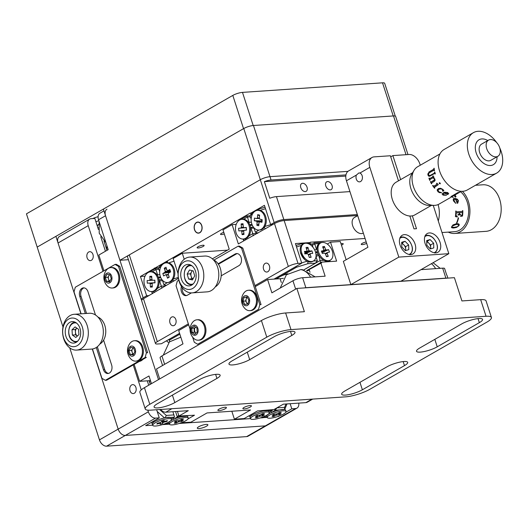<?xml version="1.0" encoding="UTF-8"?>
<svg xmlns="http://www.w3.org/2000/svg" width="529" height="529" viewBox="0 0 529 529"><rect width="100%" height="100%" fill="white"/><g stroke="black" fill="none" stroke-linecap="round" stroke-linejoin="round"><path stroke-width="0.79" d="M162.582 365.493L160.095 357.809A7.175 1.647 -17.9 0 1 161.927 355.944L182.981 343.863L178.69 330.565L188.661 324.839M346.151 259.746L340.266 241.522L330.513 242.189L336.629 261.134L321.374 262.179L321.592 262.84L309.141 269.605A21.53 4.946 -17.9 0 1 306.932 270.795M310.02 272.323L309.141 269.605M320.839 262.893L325.137 276.191L302.628 277.725L305.848 287.697A7.175 1.647 162.1 0 0 304.056 287.935M281.335 282.512L280.099 278.69L267.595 279.543L255.249 286.625M295.651 289.125L292.947 280.754L271.893 292.835L267.595 279.543M283.418 278.314A21.53 4.946 -17.9 0 1 280.099 278.69M309.247 269.929L307.402 270.987M321.374 262.179L306.589 270.663M330.513 242.189L327.292 244.034M421.031 269.645L442.667 268.163A7.175 1.647 -17.9 0 1 444.545 268.355L446.688 275.001A7.175 1.647 -17.9 0 1 446.965 275.292L447.878 278.122M447.217 278.161A7.175 1.647 162.1 0 0 445.887 278.135L442.667 268.163M292.947 280.754A7.175 1.647 -17.9 0 1 302.628 277.725M305.848 287.697L445.887 278.135M330.268 189.885A4.483 2.956 60.1 0 0 331.161 189.62A4.483 2.956 60.1 0 0 331.809 184.879A4.483 2.956 60.1 0 0 327.583 181.573A4.483 2.956 60.1 0 0 326.691 181.837A4.483 2.956 60.1 0 0 326.043 186.585A4.483 2.956 60.1 0 0 330.268 189.885M305.259 191.591A4.483 2.956 60.1 0 0 306.152 191.326A4.483 2.956 60.1 0 0 306.8 186.585A4.483 2.956 60.1 0 0 302.575 183.279A4.483 2.956 60.1 0 0 301.689 183.543A4.483 2.956 60.1 0 0 301.041 188.291A4.483 2.956 60.1 0 0 305.259 191.591M198.058 246.779A3.677 0.846 162.1 0 0 197.119 247.731A3.677 0.846 162.1 0 0 199.453 247.79A3.677 0.846 162.1 0 0 203.182 246.428A3.677 0.846 162.1 0 0 204.121 245.469A3.677 0.846 162.1 0 0 201.787 245.41A3.677 0.846 162.1 0 0 198.058 246.779M223.793 232.357A3.677 0.846 162.1 0 0 221.453 233.349A3.677 0.846 162.1 0 0 220.514 234.301A3.677 0.846 162.1 0 0 224.309 233.963M199.79 232.76A5.561 3.981 86.1 0 1 198.507 233.157A5.561 3.981 86.1 0 1 194.275 228.799A5.561 3.981 86.1 0 1 196.464 222.458A5.561 3.981 86.1 0 1 197.747 222.054A5.561 3.981 86.1 0 1 201.979 226.412A5.561 3.981 86.1 0 1 199.79 232.76M143.141 297.774A7.175 1.647 162.1 0 0 141.309 299.639L127.463 256.763A7.175 1.647 -17.9 0 1 129.288 254.899L143.141 297.774L146.645 295.764L140.423 276.482L250.277 213.042L250.389 213.379L264.427 205.318L270.65 224.6L272.99 224.441M250.389 213.379L251.771 213.28M141.309 299.639A7.175 1.647 162.1 0 0 141.825 300.029M128.408 259.693L119.931 260.268L260.314 179.708A7.175 1.647 -17.9 0 1 269.995 176.679L271.066 180.005L345.966 174.887M119.931 260.268L103.4 209.081L243.776 128.521A7.175 1.647 -17.9 0 1 253.457 125.492L269.995 176.679L347.963 171.356L269.995 176.679A7.175 1.647 162.1 0 0 260.314 179.708L129.288 254.899M271.066 180.005A7.175 1.647 162.1 0 0 264.394 181.639L345.807 176.084M264.394 181.639L269.764 198.263A7.175 1.647 -17.9 0 1 276.436 196.623L283.842 219.555A7.175 1.647 162.1 0 0 274.161 222.583L270.65 224.6M154.356 268.097L158.72 267.8M154.461 268.428L158.528 268.15M140.423 276.482L145.025 276.171M146.645 295.764L148.986 295.605M283.842 219.555L357.346 214.543M276.436 196.623L349.94 191.604M169.988 322.948A4.483 3.214 -93.9 0 0 173.221 325.745A4.483 3.214 -93.9 0 0 175.84 319.595A4.483 3.214 -93.9 0 0 172.606 316.798A4.483 3.214 -93.9 0 0 169.988 322.948M263.574 269.241A4.483 3.214 -93.9 0 0 266.808 272.038A4.483 3.214 -93.9 0 0 269.426 265.882A4.483 3.214 -93.9 0 0 266.193 263.085A4.483 3.214 -93.9 0 0 263.574 269.241M366.207 241.971A3.677 0.846 162.1 0 0 362.173 243.4A3.677 0.846 162.1 0 0 361.234 244.358A3.677 0.846 162.1 0 0 366.663 243.38M341.443 245.185A3.677 0.846 162.1 0 0 342.289 244.755A3.677 0.846 162.1 0 0 343.228 243.803A3.677 0.846 162.1 0 0 340.974 243.724M309.154 243.274L310.325 242.209L365.076 238.473M274.009 279.1L301.761 263.178L295.427 243.565L310.43 242.54M236.218 224.369L232.119 224.646L238.341 243.929L274.485 223.582A7.175 1.647 -17.9 0 1 284.166 220.553L298.012 263.435A7.175 1.647 162.1 0 0 288.331 266.457L254.932 285.627M253.398 235.683L252.617 235.736M212.354 258.84L229.222 249.166L222.993 229.884L232.119 224.646M227.477 250.164L182.28 253.246L184.224 259.27M178.068 273.698L173.155 258.483L182.28 253.246M188.344 323.847L157.311 341.655A7.175 1.647 162.1 0 0 155.48 343.519L141.633 300.637A7.175 1.647 -17.9 0 1 143.458 298.773L178.418 278.32M155.48 343.519A7.175 1.647 162.1 0 0 157.635 343.995L161.385 343.738L179.576 333.303M357.67 215.534L284.166 220.553M301.761 263.178L298.012 263.435M253.331 235.689L252.783 233.673L257.458 233.355M251.077 228.402L252.783 233.673L248.908 235.894A9.872 7.062 -93.9 0 0 250.548 228.092L254.065 228.197M253.404 227.106L250.435 227.305M252.326 225.268L249.979 225.433M251.996 224.481L249.695 224.64M251.361 222.167L249.113 222.325L248.921 223.053A9.872 7.062 -93.9 0 0 243.545 219.271L247.413 217.055L246.957 215.977L250.045 215.766M250.396 216.85L247.413 217.055L249.113 222.325M240.715 219.561L246.957 215.977M243.737 240.834L243.155 239.042M243.849 240.768L243.611 239.009M244.398 238.949L245.707 239.703M158.958 279.808L161.927 279.603M159.599 280.899L159.064 280.588A9.872 7.062 -93.9 0 1 157.43 288.391L161.299 286.169L159.599 280.899L162.582 280.701M161.861 288.212L161.299 286.169L165.193 285.905M152.914 291.453L154.567 292.398M152.418 293.635L152.127 291.512M158.502 277.93L160.849 277.771M158.217 277.136L160.518 276.984M158.918 269.347L155.929 269.552L152.061 271.774A9.872 7.062 -93.9 0 1 157.437 275.556L157.635 274.822L159.877 274.67M157.635 274.822L155.473 268.474L149.231 272.058M152.359 293.668L151.678 291.539M313.36 261.028L317.34 260.757L316.011 256.638M307.931 261.617L307.825 263.693L296.458 267.251L279.722 276.852A8.973 2.063 162.1 0 0 277.434 278.869M317.34 260.757L315.456 263.171L307.825 263.693M303.798 269.863L315.456 263.171M287.763 273.771A8.973 2.063 162.1 0 0 279.722 276.852L276.039 278.962M179.853 334.169L169.406 340.16L169.617 341.721M168.811 342.494L167.085 341.562L166.946 340.55M168.513 339.651L169.406 340.16M296.458 267.251L295.942 266.517M301.675 262.9L307.045 261.22M313.003 247.321L311.971 244.133L309.584 244.299M296.028 245.423L301.385 243.75L304.235 243.558M307.17 243.353L309.015 243.228L311.971 244.133M301.385 243.75L302.37 244.603M301.537 245.377L296.524 246.95M300.505 252.432L304.459 259.369M262.1 220.461L261.465 219.528M262.126 220.137L261.637 220.17M252.419 214.179L249.986 215.574L251.156 219.185M259.137 230.022L255.355 232.191L253.913 227.728M265.333 228.832L264.282 227.338M255.355 232.191L258.04 233.018M264.837 226.478L270.914 224.58M265.518 208.704L260.076 210.403M258.82 210.264L259.012 209.061L265.022 207.176M249.986 215.574L251.87 213.154L254.231 211.798M256.386 210.562L259.012 209.061M160.935 266.682L158.508 268.077L159.672 271.688M158.508 268.077L160.393 265.657L162.753 264.302M167.343 262.768L167.528 261.557L164.909 263.065M162.429 280.231L163.871 284.695L167.66 282.526M173.36 278.981L178.286 277.441M174.034 261.2L168.592 262.906M173.651 281.051L172.804 279.841M166.113 285.382L163.871 284.695M319.866 243.4L314.722 243.948L316.421 249.219L314.768 250.164M311.984 244.18L314.266 242.871L314.722 243.948L312.348 245.311M322.168 242.467L314.266 242.871M318.861 243.664A9.872 6.507 60.1 0 0 316.983 249.714L316.421 249.219M315.793 253.12L317.4 252.201L317.255 251.414L315.601 252.366M317.255 251.414L316.983 249.714M318.577 254.826L320.091 260.566L323.735 260.314M329.851 260.427L330.01 261.591M328.635 261.683L329.025 260.876M320.647 262.596L320.091 260.566L303.864 269.876M318.385 255.295L316.018 256.658M318.114 254.072L316.064 255.249M221.182 275.814L238.883 265.657A6.282 4.497 -93.9 0 0 241.098 257.491A6.282 4.497 -93.9 0 0 236.575 253.576A6.282 4.497 -93.9 0 0 235.121 254.026L218.107 263.786M237.204 253.589A6.282 4.497 -93.9 0 0 236.37 253.94L218.417 264.242M181.447 286.467A6.282 4.497 -93.9 0 0 181.85 292.755A6.282 4.497 -93.9 0 0 185.957 295.645A6.282 4.497 -93.9 0 0 187.405 295.195L191.405 292.901M182.36 287.776A6.282 4.497 -93.9 0 0 186.578 295.539M178.822 280.231L177.308 281.097L176.038 285.766L190.07 329.197M192.635 337.132L194.295 342.27L197.707 344.253L258.536 309.339L259.805 304.671L241.555 248.167L238.136 246.183L213.914 260.089M238.136 246.183L239.386 246.097L242.804 248.081L241.555 248.167M259.805 304.671L261.055 304.585L242.804 248.081M194.262 328.092A6.282 4.497 -93.9 0 0 194.513 332.225M181.421 279.18A10.765 7.704 -93.9 0 0 189.17 285.891A10.765 7.704 -93.9 0 0 195.459 271.119A10.765 7.704 -93.9 0 0 187.702 264.407A10.765 7.704 -93.9 0 0 181.421 279.18M197.793 269.777A14.356 10.276 -93.9 0 0 184.145 261.855A14.356 10.276 -93.9 0 0 179.08 280.522A14.356 10.276 -93.9 0 0 192.735 288.444A14.356 10.276 -93.9 0 0 197.793 269.777M179.238 281.692A17.946 12.841 86.1 0 1 189.713 257.074A17.946 12.841 86.1 0 1 202.633 268.263A17.946 12.841 86.1 0 1 192.159 292.881A17.946 12.841 86.1 0 1 179.238 281.692M192.159 292.881L207.163 291.856A17.946 12.841 -93.9 0 0 217.637 267.238A17.946 12.841 -93.9 0 0 204.723 256.049L189.713 257.074M196.517 222.623A5.383 3.855 86.1 0 1 201.635 225.592A5.383 3.855 86.1 0 1 199.737 232.595A5.383 3.855 86.1 0 1 194.619 229.619A5.383 3.855 86.1 0 1 196.517 222.623M213.432 259.871A14.356 10.276 86.1 0 1 220.302 268.243A14.356 10.276 86.1 0 1 215.277 286.89M194.513 339.003A10.23 7.32 -93.9 0 0 198.375 340.2A10.23 7.32 -93.9 0 0 204.3 334.817A10.23 7.32 -93.9 0 0 200.835 320.991A10.23 7.32 -93.9 0 0 196.98 319.794A10.23 7.32 -93.9 0 0 192.51 322.419A12.028 12.028 0 0 0 193.588 338.203A10.23 7.32 -93.9 0 0 194.513 339.003M191.194 327.801A5.111 3.663 -93.9 0 0 192.92 334.718A5.111 3.663 -93.9 0 0 197.813 332.622A5.111 3.663 -93.9 0 0 196.08 325.712A5.111 3.663 -93.9 0 0 191.194 327.801M198.375 340.2L199.321 340.134A10.23 7.32 -93.9 0 0 205.854 332.172A10.23 7.32 -93.9 0 0 201.787 320.924A10.23 7.32 -93.9 0 0 197.932 319.728L196.98 319.794M191.815 328.258L194.421 328.079L195.591 327.041A3.591 2.566 -93.9 0 0 195.994 333.197A3.591 2.566 -93.9 0 0 196.014 333.21L194.652 332.219L192.053 332.397L191.815 328.258L194.269 326.076L196.953 328.033L197.185 332.166L194.732 334.348L192.053 332.397M256.029 304.453A10.23 7.32 -93.9 0 0 251.705 291.056A10.23 7.32 -93.9 0 0 248.451 290.249A10.23 7.32 -93.9 0 0 243.981 292.881A12.028 12.028 0 0 0 245.059 308.665A10.23 7.32 -93.9 0 0 246.593 309.855A10.23 7.32 -93.9 0 0 249.847 310.662A10.23 7.32 -93.9 0 0 256.029 304.453M244.696 305.372A5.111 3.663 -93.9 0 0 249.41 302.674A5.111 3.663 -93.9 0 0 247.248 295.969A5.111 3.663 -93.9 0 0 242.533 298.673A5.111 3.663 -93.9 0 0 244.696 305.372M249.847 310.662L250.799 310.596A10.23 7.32 -93.9 0 0 256.975 304.387A10.23 7.32 -93.9 0 0 249.404 290.19L248.451 290.249M243.042 301.173L244.081 297.364L247.01 296.862L248.901 300.168L247.87 303.983L244.94 304.479L243.042 301.173L245.641 300.994L246.679 297.186L244.081 297.364M247.4 304.063L245.641 300.994M246.679 297.186L247.149 297.106M247.274 297.324A3.591 2.566 -93.9 0 0 246.164 299.09A3.591 2.566 -93.9 0 0 247.889 303.904M192.477 270.729A4.596 3.286 -93.9 0 0 191.571 271.807A4.596 3.286 -93.9 0 0 191.148 276.33A4.596 3.286 -93.9 0 0 192.979 278.942M192.186 284.781A9.872 7.062 86.1 0 1 191.987 284.8A9.872 7.062 86.1 0 1 190.414 284.662M191.987 284.8L190.334 284.655C182.029 283.352 182.373 264.897 190.638 265.108A9.872 7.062 86.1 0 1 190.843 265.095M190.414 273.837L187.167 274.062L188.628 279.041L191.882 278.816L190.414 273.837L192.219 270.669M187.167 274.062L189.468 270.002L193.244 270.921L194.712 275.893L192.404 279.953L188.628 279.041M191.882 278.816L192.913 279.067M243.221 239.035L244.219 238.969A9.872 7.062 -93.9 0 0 250.574 228.363A9.872 7.062 -93.9 0 0 242.877 219.277L241.872 219.343A9.872 7.062 -93.9 0 0 235.517 229.95A9.872 7.062 -93.9 0 0 243.221 239.035A9.872 7.062 -93.9 0 0 249.569 228.429A9.872 7.062 -93.9 0 0 241.872 219.343M246.269 227.556L243.935 227.701L246.263 227.457L246.494 230.102L244.173 230.346A2.5 1.792 -93.9 0 1 243.677 231.199L243.968 234.446L242.077 234.651L241.786 231.398L243.829 231.014M243.651 227.298L241.416 227.186L241.125 223.932L243.016 223.727L243.307 226.981A2.5 1.792 -93.9 0 1 243.935 227.701M241.125 223.932L243.142 225.156M246.395 227.635L240.92 228.032A2.5 1.792 -93.9 0 1 241.416 227.186M244.127 230.465L238.83 230.928L238.599 228.283L246.276 227.649M238.599 228.283L240.92 228.032M246.402 230.108L246.183 227.662M241.158 230.677A2.5 1.792 -93.9 0 0 241.786 231.398M242.077 234.651L243.856 233.17M320.541 243.016A9.872 6.507 60.1 0 0 318.868 252.869A9.872 6.507 60.1 0 0 330.361 260.136A9.872 6.507 60.1 0 0 332.033 250.283A9.872 6.507 60.1 0 0 320.541 243.016L319.602 243.552A9.872 6.507 60.1 0 0 317.202 250.852L317.526 252.677A6.222 4.106 60.1 0 0 317.942 254.171M317.202 250.852A9.872 6.507 60.1 0 0 317.936 253.404A9.872 6.507 60.1 0 0 321.916 259.058A9.872 6.507 60.1 0 0 329.428 260.671L330.361 260.136M325.474 254.052L327.101 253.345L328.278 256.34L326.505 256.691L325.328 253.695A2.5 1.647 60.1 0 1 324.515 253.074L322.34 253.497L321.381 251.063L323.556 250.634A2.5 1.647 60.1 0 1 323.801 249.8L322.624 246.805L324.396 246.454L323.265 248.445M321.83 250.971L321.546 251.48M321.824 252.188L325.573 249.457L324.396 246.454M321.943 252.492L326.386 250.078A2.5 1.647 60.1 0 0 325.573 249.457M326.386 250.078L328.562 249.648L321.982 252.584M328.562 249.648L329.521 252.088L327.345 252.518L325.256 253.656M328.278 256.34L326.294 256.142M327.101 253.345A2.5 1.647 60.1 0 0 327.345 252.518M303.679 243.823L302.74 244.365A9.872 6.507 60.1 0 0 300.34 251.659A9.872 6.507 60.1 0 0 300.776 253.391A9.872 6.507 60.1 0 0 305.054 259.871A9.872 6.507 60.1 0 0 312.566 261.485L313.499 260.942A9.872 6.507 60.1 0 0 315.463 251.916A9.872 6.507 60.1 0 0 303.679 243.823A9.872 6.507 60.1 0 0 301.709 252.855A9.872 6.507 60.1 0 0 313.499 260.942M304.777 252.465L306.714 251.255L304.44 251.414L305.233 253.874L307.508 253.715A2.5 1.647 60.1 0 0 308.295 254.409L309.273 257.431L311.125 257.306L309.161 257.094M308.493 255.011L310.146 254.284L311.125 257.306M306.714 251.255A2.5 1.647 60.1 0 1 307.032 250.488L306.053 247.46L307.904 247.334L306.675 249.384M305.008 253.166L308.883 250.362L307.904 247.334M304.525 253.781L309.67 251.057A2.5 1.647 60.1 0 0 308.883 250.362M309.67 251.057L311.945 250.898L305.147 253.603M311.945 250.898L312.738 253.358L310.463 253.517L308.367 254.628M310.146 254.284A2.5 1.647 60.1 0 0 310.463 253.517M258.893 230.042L259.891 229.97A9.872 7.062 -93.9 0 0 266.299 220.613A9.872 7.062 -93.9 0 0 259.937 210.377A9.872 7.062 -93.9 0 0 258.549 210.278L257.55 210.344A9.872 7.062 -93.9 0 0 251.143 219.707A9.872 7.062 -93.9 0 0 257.504 229.943A9.872 7.062 -93.9 0 0 258.893 230.042A9.872 7.062 -93.9 0 0 265.3 220.679A9.872 7.062 -93.9 0 0 258.939 210.443A9.872 7.062 -93.9 0 0 257.55 210.344M262.02 221.591L259.633 221.816A2.5 1.792 -93.9 0 1 259.018 222.484L258.78 225.704L256.882 225.314L258.919 223.82M259.342 218.001L257.431 217.908L257.669 214.681L259.56 215.072L259.322 218.298A2.5 1.792 -93.9 0 1 259.832 219.191L262.159 219.674L261.967 222.299L259.633 221.816M257.669 214.681L259.501 215.911M259.441 218.444L256.81 218.57A2.5 1.792 -93.9 0 1 257.431 217.908M262.086 220.943L256.611 221.195L254.284 220.712L254.475 218.087L256.81 218.57M254.284 220.712L261.875 220.897L261.908 220.467M262.192 221.129L257.12 222.087A2.5 1.792 -93.9 0 1 256.611 221.195M256.882 225.314L257.12 222.087M151.737 291.539L152.736 291.466A9.872 7.062 -93.9 0 0 159.123 281.302A9.872 7.062 -93.9 0 0 151.393 271.774L150.395 271.846A9.872 7.062 -93.9 0 0 144.007 282.01A9.872 7.062 -93.9 0 0 151.737 291.539A9.872 7.062 -93.9 0 0 158.125 281.375A9.872 7.062 -93.9 0 0 150.395 271.846M152.107 279.729L149.998 279.616L149.813 276.356L151.711 276.27L151.896 279.53A2.5 1.792 -93.9 0 1 152.504 280.297L154.838 280.191L154.99 282.843L152.656 282.949L154.984 282.784M149.813 276.356L151.783 277.586M152.471 280.231L149.476 280.436A2.5 1.792 -93.9 0 1 149.998 279.616M155.103 282.724L147.293 283.187L147.141 280.535L149.476 280.436M147.293 283.187L154.891 282.731L154.746 280.198M152.405 283.438L150.236 283.848A2.5 1.792 -93.9 0 1 149.628 283.088M152.656 282.949A2.5 1.792 -93.9 0 1 152.134 283.762L152.319 287.022L150.421 287.108L150.236 283.848M150.421 287.108L152.24 285.62M165.868 271.258A6.222 4.457 -93.9 0 0 165.815 272.171M167.415 282.539L168.414 282.473A9.872 7.062 -93.9 0 0 174.173 268.93A9.872 7.062 -93.9 0 0 167.071 262.781L166.066 262.847A9.872 7.062 -93.9 0 0 160.307 276.389A9.872 7.062 -93.9 0 0 167.415 282.539A9.872 7.062 -93.9 0 0 173.175 269.003A9.872 7.062 -93.9 0 0 166.066 262.847M169.227 270.636L170.457 271.47L165.24 271.232L164.268 268.203L166.701 269.4M164.268 268.203L165.994 267.211L166.972 270.233A2.5 1.792 -93.9 0 1 167.726 270.669L170.226 270.61M167.726 270.669L169.855 269.453L170.649 271.913L168.52 273.129A2.5 1.792 -93.9 0 1 168.242 274.161L169.214 277.183L167.488 278.175L166.509 275.153L168.447 274.789M170.206 271.787L164.962 272.256L162.833 273.48L170.305 272.104M168.334 274.445L165.756 274.716L163.626 275.94L162.833 273.48M165.756 274.716A2.5 1.792 -93.9 0 0 166.509 275.153M167.488 278.175L169.062 276.707M165.24 271.232A2.5 1.792 -93.9 0 0 164.962 272.256M225.268 408.732A4.483 1.032 162.1 0 0 226.412 407.568A4.483 1.032 162.1 0 0 223.569 407.495A4.483 1.032 162.1 0 0 219.019 409.162A4.483 1.032 162.1 0 0 217.875 410.325A4.483 1.032 162.1 0 0 220.719 410.398A4.483 1.032 162.1 0 0 225.268 408.732M250.277 407.026A4.483 1.032 162.1 0 0 251.42 405.862A4.483 1.032 162.1 0 0 248.57 405.789A4.483 1.032 162.1 0 0 244.021 407.456A4.483 1.032 162.1 0 0 242.884 408.619A4.483 1.032 162.1 0 0 245.727 408.692A4.483 1.032 162.1 0 0 250.277 407.026M231.828 411.245L234.407 419.233L250.554 409.962L207.037 412.937L190.896 422.202L181.447 422.691M188.099 418.875L194.48 415.212L178.941 416.039L188.304 410.663L165.795 412.203A7.175 4.735 -119.9 0 1 160.637 409.472M312.705 399.091L307.263 402.219A7.175 4.735 -119.9 0 1 305.835 402.642L283.332 404.176L273.969 409.552L257.497 410.907L244.16 418.565L234.407 419.233M134.154 364.415L139.623 381.349L150.481 380.609M139.623 381.349L148.986 375.98L151.459 383.651M177.446 411.403L178.941 416.039M106.977 209.167A7.175 4.735 60.1 0 0 105.542 215.733L98.526 219.76L108.187 249.675L98.83 255.044L103.922 270.808M98.526 219.76A7.175 4.735 -119.9 0 1 99.955 213.194L103.982 210.879M105.542 215.733L158.482 379.624M206.217 424.41A5.561 1.276 162.1 0 0 200.299 425.977A5.561 1.276 162.1 0 0 197.297 428.199A5.561 1.276 162.1 0 0 198.964 428.569A5.561 1.276 162.1 0 0 204.882 427.002A5.561 1.276 162.1 0 0 207.884 424.78A5.561 1.276 162.1 0 0 206.217 424.41M87.113 257.828A4.483 3.214 -93.9 0 0 90.34 260.625A4.483 3.214 -93.9 0 0 92.959 254.475A4.483 3.214 -93.9 0 0 89.732 251.678A4.483 3.214 -93.9 0 0 87.113 257.828M130.055 390.786A4.483 3.214 -93.9 0 0 133.282 393.583A4.483 3.214 -93.9 0 0 135.9 387.426A4.483 3.214 -93.9 0 0 132.673 384.629A4.483 3.214 -93.9 0 0 130.055 390.786M262.754 417.05L262.979 417.751L260.189 417.943M250.495 418.604L179.166 423.471M169.472 424.139L162.416 424.615M97.858 225.195L97.045 225.248M278.161 416.402L277.421 416.647M267.211 417.348L263.217 417.619L263.006 416.958M278.221 416.594L279.226 416.019M285.878 412.197L291.79 408.805L290.143 403.713M296.967 408.13L248.068 436.194A7.175 4.735 -119.9 0 1 246.64 436.61L265.36 425.871A7.175 4.735 60.1 0 0 266.788 425.448A7.175 4.735 -119.9 0 1 265.36 425.871L295.539 408.547A7.175 4.735 60.1 0 0 296.967 408.13A7.175 4.735 60.1 0 0 298.759 403.124M88.231 225.665L58.051 242.99A7.175 4.735 -119.9 0 1 59.479 236.423L89.659 219.099A7.175 4.735 60.1 0 0 88.231 225.665L102.99 271.351M98.407 229.474L94.836 218.424L91.087 218.675A7.175 4.735 60.1 0 0 89.659 219.099M147.822 410.154L148.351 411.8A7.175 4.735 60.1 0 0 155.5 418.108L125.32 435.433L265.36 425.871L125.32 435.433A7.175 4.735 -119.9 0 1 118.172 429.125L92.291 349.008L118.172 429.125A7.175 4.735 60.1 0 0 125.32 435.433L106.6 446.172A7.175 4.735 -119.9 0 1 99.452 439.864L69.735 347.851M58.051 242.99L80.93 313.829L55.902 236.337L37.189 247.083L243.545 128.653L232.806 95.412A7.175 1.647 -17.9 0 1 242.487 92.39L382.527 82.828A7.175 1.647 -17.9 0 1 384.682 83.304L395.262 116.069M156.637 409.75L159.255 417.85L145.68 425.64L152.676 425.164M100.748 236.727L105.443 251.249M147.293 380.827L148.715 385.224M133.222 364.95L141.263 389.86M155.5 418.108L159.255 417.85M295.539 408.547L291.79 408.805M250.131 416.892L248.928 415.827M248.947 415.82L250.138 416.872M272.171 409.909L272.336 410.491L262.073 411.046L261.597 410.63M269.195 412.289L272.336 410.491M268.633 412.104A9.872 2.268 162.1 0 0 268.196 410.769M263.23 410.517L263.025 410.94M173.122 417.989L173.618 419.292L177.308 416.978L175.549 411.536M173.214 417.93L173.598 419.107M187.121 415.715L186.935 416.178L181.44 416.693A9.872 2.268 162.1 0 0 173.618 419.292M181.44 416.693L177.308 416.978L178.676 415.212M169.697 421.441L170.226 421.077M169.247 423.445L165.61 423.689L167.078 422.843M170.073 421.322A9.872 2.268 162.1 0 0 169.736 423.405M186.717 416.151L186.737 415.741M286.989 403.931L284.714 409.499L275.087 410.299L271.397 412.613L270.901 411.311M271.377 412.428L270.993 411.258M276.951 407.839L275.087 410.299L274.703 409.129M279.219 410.021A9.872 2.268 162.1 0 0 271.397 412.613M284.49 409.472L284.595 407.363L285.971 403.997M276.965 407.885L284.595 407.363M268.005 414.405L267.476 414.769M264.857 416.171L263.382 417.017L267.026 416.766M267.853 414.65A9.872 2.268 162.1 0 0 267.515 416.733M162.489 423.127A9.872 2.268 162.1 0 0 162.846 423.008A9.872 2.268 162.1 0 1 162.489 423.127M97.27 225.949L98.44 224.448M170.854 418.776A9.872 2.268 162.1 0 0 170.417 417.447L174.557 417.163L171.416 418.961M174.557 417.163L172.904 411.714M149.687 380.662A8.973 5.918 60.1 0 0 150.236 384.259L150.262 384.338A8.973 5.918 60.1 0 1 150.236 384.259L149.085 380.708M103.962 240.999L106.984 250.362M98.275 227.569L97.799 227.582M106.997 245.978A8.973 5.918 60.1 0 0 107.023 250.343M159.626 409.545L166.304 415.437L173.935 414.915M166.304 415.437L165.246 417.612L164.294 417.718L157.186 411.45M170.417 417.447L165.246 417.612M152.352 423.564L151.149 422.506L152.359 423.544M65.94 336.384A10.765 7.704 -93.9 0 0 73.696 343.103A10.765 7.704 -93.9 0 0 79.978 328.33A10.765 7.704 -93.9 0 0 72.228 321.619A10.765 7.704 -93.9 0 0 65.94 336.384M82.319 326.988A14.356 10.276 -93.9 0 0 68.671 319.06A14.356 10.276 -93.9 0 0 63.606 337.727A14.356 10.276 -93.9 0 0 77.254 345.655A14.356 10.276 -93.9 0 0 82.319 326.988M63.764 338.904A17.946 12.841 86.1 0 1 74.239 314.286A17.946 12.841 86.1 0 1 87.159 325.474A17.946 12.841 86.1 0 1 76.685 350.092A17.946 12.841 86.1 0 1 63.764 338.904M76.685 350.092L91.689 349.067A17.946 12.841 -93.9 0 0 102.163 324.449A17.946 12.841 -93.9 0 0 89.242 313.261L74.239 314.286M75.343 329.455A10.765 7.704 -93.9 0 0 75.29 330.01M75.574 334.328A10.765 7.704 -93.9 0 0 75.713 334.897M99.796 344.095A14.356 10.276 -93.9 0 0 105.721 330.122A14.356 10.276 -93.9 0 0 97.951 317.083M84.098 287.875A6.282 4.497 -93.9 0 0 83.265 288.226A6.282 4.497 -93.9 0 0 81.049 296.392L86.558 313.446M95.491 315L87.986 291.777A6.282 4.497 -93.9 0 0 83.463 287.862A6.282 4.497 -93.9 0 0 82.015 288.305A6.282 4.497 -93.9 0 0 79.8 296.471L85.308 313.532M97.316 346.76L104.669 369.513A6.282 4.497 -93.9 0 0 108.564 373.414M96.285 347.513L103.419 369.599A6.282 4.497 -93.9 0 0 107.942 373.514A6.282 4.497 -93.9 0 0 111.606 364.898L103.605 340.127M92.456 348.981L101.938 378.328L105.35 380.311L145.125 357.485L146.394 352.817L118.476 266.398L115.064 264.414L116.314 264.328L119.726 266.312L118.476 266.398M105.35 380.311L106.6 380.225L146.374 357.399L145.125 357.485M146.394 352.817L147.644 352.731L119.726 266.312M115.064 264.414L75.29 287.24L74.027 291.909L81.102 313.816M138.089 361.519A10.765 7.704 -93.9 0 0 142.618 358.92M139.411 361.393A10.765 7.704 -93.9 0 0 142.936 359.37M107.394 286.017A10.23 7.32 -93.9 0 0 112.181 288.014A10.23 7.32 -93.9 0 0 114.548 287.28A10.23 7.32 -93.9 0 0 118.152 273.982A10.23 7.32 -93.9 0 0 110.792 267.601A10.23 7.32 -93.9 0 0 108.425 268.335A10.23 7.32 -93.9 0 0 106.316 270.233A12.028 12.028 0 0 0 107.394 286.017M106.779 273.288A5.111 3.663 -93.9 0 0 104.98 279.94A5.111 3.663 -93.9 0 0 109.84 282.764A5.111 3.663 -93.9 0 0 111.645 276.112A5.111 3.663 -93.9 0 0 106.779 273.288M112.181 288.014L113.133 287.948A10.23 7.32 -93.9 0 0 119.104 273.916A10.23 7.32 -93.9 0 0 111.738 267.542L110.792 267.601M110.032 274.763L111.269 278.604L109.549 281.864L106.593 281.289L105.35 277.447L107.07 274.187L110.032 274.763M109.88 281.243L109.192 281.111L107.949 277.269L109.344 274.63M107.949 277.269L105.35 277.447M109.192 281.111L106.593 281.289M109.602 274.683A3.591 2.566 -93.9 0 0 108.571 279.193A3.591 2.566 -93.9 0 0 109.946 281.104M131.013 359.138A10.23 7.32 -93.9 0 0 135.801 361.135A10.23 7.32 -93.9 0 0 138.267 360.348A10.23 7.32 -93.9 0 0 141.726 346.958A10.23 7.32 -93.9 0 0 134.406 340.729A10.23 7.32 -93.9 0 0 131.946 341.522A10.23 7.32 -93.9 0 0 129.936 343.361A12.028 12.028 0 0 0 131.013 359.138M130.346 346.442A5.111 3.663 -93.9 0 0 128.62 353.134A5.111 3.663 -93.9 0 0 133.513 355.858A5.111 3.663 -93.9 0 0 135.239 349.166A5.111 3.663 -93.9 0 0 130.346 346.442M135.801 361.135L136.753 361.076A10.23 7.32 -93.9 0 0 142.678 346.898A10.23 7.32 -93.9 0 0 135.358 340.663L134.406 340.729M133.612 347.851L134.895 351.666L133.209 354.966L130.246 354.45L128.964 350.641L130.65 347.335L133.612 347.851M133.506 354.39L132.852 354.271L131.569 350.462L132.958 347.738M131.569 350.462L128.964 350.641M132.852 354.271L130.246 354.45M133.248 347.784A3.591 2.566 -93.9 0 0 132.21 352.367A3.591 2.566 -93.9 0 0 133.579 354.238M76.712 341.992A9.872 7.062 86.1 0 1 76.513 342.012A9.872 7.062 86.1 0 1 72.883 340.921M76.513 342.012L72.737 340.881C66.125 336.88 68.155 322.108 75.164 322.313A9.872 7.062 86.1 0 1 75.369 322.306M72.361 335.049L75.819 337.482L78.92 334.619L78.57 329.329L75.111 326.896L72.004 329.759L75.257 329.534L76.817 328.092A4.596 3.286 -93.9 0 0 75.435 332.172A4.596 3.286 -93.9 0 0 77.34 336.041A4.596 3.286 -93.9 0 0 77.36 336.06L75.607 334.824L72.361 335.049L72.004 329.759M75.607 334.824L75.257 329.534M188.278 418.148L187.848 416.819A9.872 2.268 162.1 0 0 187.418 416.396A9.872 2.268 162.1 0 0 185.256 416.144A9.872 2.268 162.1 0 0 175.674 418.432A9.872 2.268 162.1 0 0 169.168 422.294A9.872 2.268 162.1 0 0 169.068 422.889L169.498 424.218A9.872 2.268 162.1 0 0 172.09 424.899A9.872 2.268 162.1 0 0 182.723 422.188A9.872 2.268 162.1 0 0 188.278 418.148A9.872 2.268 162.1 0 0 185.686 417.474A9.872 2.268 162.1 0 0 175.053 420.178A9.872 2.268 162.1 0 0 169.498 424.218M178.008 420.76L178.306 421.944L176.058 423.174L176.091 422.268M176.058 423.174L174.306 423.246L176.481 421.745M176.554 422.016A2.5 0.575 162.1 0 1 176.507 421.944A2.5 0.575 162.1 0 1 176.574 421.739L176.336 420.826M176.574 421.739L174.418 421.831L176.25 420.833L178.405 420.74A2.5 0.575 162.1 0 1 179.47 420.423L181.718 419.193L183.47 419.12L181.222 420.35L180.931 419.623M178.961 420.562L179.371 421.626L181.526 421.54L180.409 419.914M180.839 419.676L181.202 420.628L183.358 420.542L181.526 421.54M178.306 421.944A2.5 0.575 162.1 0 0 179.371 421.626M171.522 419.292L171.098 417.963A9.872 2.268 162.1 0 0 170.669 417.54A9.872 2.268 162.1 0 0 163.197 418.201A9.872 2.268 162.1 0 0 152.412 423.438A9.872 2.268 162.1 0 0 152.312 424.033L152.742 425.362A9.872 2.268 162.1 0 0 160.637 425.131A9.872 2.268 162.1 0 0 171.522 419.292A9.872 2.268 162.1 0 0 163.626 419.53A9.872 2.268 162.1 0 0 152.742 425.362M163.316 420.707L163.93 422.182A2.5 0.575 162.1 0 1 163.064 422.598L162.555 420.905M163.454 420.667L163.706 421.395A2.5 0.575 162.1 0 1 164.327 421.428L167.409 420.615L167.005 421.368L163.93 422.182M167.005 421.368L166.509 420.853M163.064 422.598L162.568 423.524L160.069 424.185L160.565 423.26L160.327 422.479M162.568 423.524L162.046 421.038M159.791 422.625L159.937 423.233L156.862 424.04L157.265 423.293L160.34 422.479A2.5 0.575 162.1 0 1 161.2 422.056L161.695 421.13L164.202 420.469L163.706 421.395M159.937 423.233A2.5 0.575 162.1 0 0 160.565 423.26M269.301 412.62L268.871 411.291A9.872 2.268 162.1 0 0 268.441 410.868A9.872 2.268 162.1 0 0 266.279 410.61A9.872 2.268 162.1 0 0 256.697 412.904A9.872 2.268 162.1 0 0 250.191 416.759A9.872 2.268 162.1 0 0 250.091 417.355L250.521 418.684A9.872 2.268 162.1 0 0 253.113 419.365A9.872 2.268 162.1 0 0 263.746 416.66A9.872 2.268 162.1 0 0 269.301 412.62A9.872 2.268 162.1 0 0 266.709 411.939A9.872 2.268 162.1 0 0 256.076 414.65A9.872 2.268 162.1 0 0 250.521 418.684M257.358 415.298L257.597 416.211L255.441 416.297L257.273 415.298L259.428 415.212A2.5 0.575 162.1 0 1 260.493 414.895L262.741 413.665L264.493 413.592L262.245 414.822L261.961 414.095M259.031 415.225L259.329 416.416L257.081 417.646L255.328 417.712L257.577 416.488M257.081 417.646L257.114 416.74M259.984 415.027L260.394 416.098L262.549 416.006L261.432 414.379M261.862 414.147L262.225 415.093L264.381 415.007L262.549 416.006M259.329 416.416A2.5 0.575 162.1 0 0 260.394 416.098M286.057 411.476L285.627 410.147A9.872 2.268 162.1 0 0 285.197 409.724A9.872 2.268 162.1 0 0 283.035 409.466A9.872 2.268 162.1 0 0 273.453 411.76A9.872 2.268 162.1 0 0 266.947 415.615A9.872 2.268 162.1 0 0 266.847 416.211L267.277 417.546A9.872 2.268 162.1 0 0 269.869 418.221A9.872 2.268 162.1 0 0 280.496 415.516A9.872 2.268 162.1 0 0 286.057 411.476A9.872 2.268 162.1 0 0 283.465 410.795A9.872 2.268 162.1 0 0 272.832 413.506A9.872 2.268 162.1 0 0 267.277 417.546M274.115 414.154L274.353 415.067L272.197 415.153L274.029 414.154L276.184 414.068A2.5 0.575 162.1 0 1 277.249 413.751L279.497 412.521L281.249 412.448L279.001 413.678L278.71 412.951M275.781 414.081L276.085 415.272L273.837 416.502L272.078 416.568L274.333 415.344M273.837 416.502L273.87 415.596M276.74 413.883L277.15 414.954L279.305 414.862L278.188 413.235M278.618 413.004L278.981 413.956L281.137 413.863L279.305 414.862M276.085 415.272A2.5 0.575 162.1 0 0 277.15 414.954M400.069 245.125A10.765 7.102 60.1 0 0 412.931 253.946A10.765 7.102 60.1 0 0 415.073 244.1A10.765 7.102 60.1 0 0 402.212 235.273A10.765 7.102 60.1 0 0 400.069 245.125M425.078 243.413A10.765 7.102 60.1 0 0 437.939 252.24A10.765 7.102 60.1 0 0 440.082 242.394A10.765 7.102 60.1 0 0 427.22 233.567A10.765 7.102 60.1 0 0 425.078 243.413M359.892 173.062A4.483 3.214 86.1 0 1 362.14 175.714A4.483 3.214 86.1 0 1 359.522 181.864A4.483 3.214 86.1 0 1 356.288 179.067A4.483 3.214 86.1 0 1 356.387 175.073L346.442 180.779A10.765 7.102 -119.9 0 1 348.585 170.933L371.98 157.503A10.765 7.102 60.1 0 0 369.837 167.356L359.892 173.062L358.92 172.917L356.387 175.073M346.442 180.779L367.913 247.255L343.347 261.359L350.859 284.622L398.826 257.101L369.837 167.356M371.98 157.503A10.765 7.102 60.1 0 1 374.122 156.868L390.376 155.757L398.476 180.845M409.836 216.011L413.995 228.885L416.495 228.713L412.336 215.839M400.632 179.609L392.875 155.592L409.129 154.481A10.765 7.102 60.1 0 1 419.854 163.937L420.271 165.233M390.719 156.829L392.875 155.592M427.538 242.163A10.765 7.102 60.1 0 0 426.81 241.389M402.536 243.869A10.765 7.102 60.1 0 0 401.802 243.095M433.244 205.397L448.837 253.682L398.826 257.101M448.837 253.682L400.876 281.21L350.859 284.622M62.991 326.968L26.45 213.842L232.806 95.412M246.64 436.61L106.6 446.172M253.457 125.492L393.497 115.93A7.175 1.647 -17.9 0 1 395.652 116.413L407.971 154.561M98.096 216.685A8.973 2.063 162.1 0 0 92.668 218.57M95.881 221.644A8.973 2.063 162.1 0 0 98.83 220.692M345.424 395.084A12.564 2.883 -17.9 0 1 341.661 394.244A12.564 2.883 -17.9 0 1 344.862 390.984L386.977 366.815A12.564 2.883 -17.9 0 1 399.712 362.153A12.564 2.883 -17.9 0 1 407.68 362.358A12.564 2.883 -17.9 0 1 404.48 365.618L362.365 389.787A12.564 2.883 -17.9 0 1 345.424 395.084M420.297 352.116A12.564 2.883 -17.9 0 1 416.528 351.282A12.564 2.883 -17.9 0 1 419.728 348.016L461.843 323.847A12.564 2.883 -17.9 0 1 474.586 319.185A12.564 2.883 -17.9 0 1 482.554 319.39A12.564 2.883 -17.9 0 1 479.347 322.65L437.238 346.819A12.564 2.883 -17.9 0 1 420.297 352.116M232.74 364.924A12.564 2.883 -17.9 0 1 228.978 364.084A12.564 2.883 -17.9 0 1 232.178 360.818L274.293 336.649A12.564 2.883 -17.9 0 1 287.029 331.987A12.564 2.883 -17.9 0 1 294.997 332.192A12.564 2.883 -17.9 0 1 291.796 335.452L249.681 359.627A12.564 2.883 -17.9 0 1 232.74 364.924M157.873 407.892A12.564 2.883 -17.9 0 1 154.104 407.052A12.564 2.883 -17.9 0 1 157.305 403.786L199.42 379.617A12.564 2.883 -17.9 0 1 212.162 374.955A12.564 2.883 -17.9 0 1 220.13 375.16A12.564 2.883 -17.9 0 1 216.93 378.42L174.815 402.589A12.564 2.883 -17.9 0 1 157.873 407.892M491.421 317.479A17.946 4.12 -17.9 0 1 486.852 322.141L369.87 389.278A17.946 4.12 -17.9 0 1 345.668 396.843L150.613 410.16A17.946 4.12 -17.9 0 1 145.23 408.963A17.946 4.12 -17.9 0 1 149.806 404.301L266.788 337.165A17.946 4.12 -17.9 0 1 290.99 329.593L486.045 316.282A17.946 4.12 -17.9 0 1 491.421 317.479L486.058 300.856A17.946 4.12 162.1 0 0 480.676 299.659L461.923 300.941L454.411 277.672L296.862 288.431L156.485 368.991L159.692 378.923M145.23 408.963L139.868 392.339A17.946 4.12 -17.9 0 1 144.437 387.678L261.419 320.541A17.946 4.12 -17.9 0 1 285.62 312.976L304.38 311.693L296.862 288.431M405.399 250.62A4.596 3.029 60.1 0 0 405.67 249.027A4.596 3.029 60.1 0 0 403.819 244.861A4.596 3.029 60.1 0 0 401.716 243.538M405.082 241.277L401.676 242.289L401.828 246.964L405.379 250.627L408.785 249.622L408.639 244.947L405.082 241.277L402.04 243.023L405.598 246.693L408.639 244.947M405.598 246.693L405.717 250.528M401.703 243.128L402.04 243.023M430.401 248.914A4.596 3.029 60.1 0 0 430.679 247.321A4.596 3.029 60.1 0 0 428.827 243.148A4.596 3.029 60.1 0 0 426.724 241.832M433.648 243.241L430.09 239.571L427.048 241.317L430.606 244.987L433.648 243.241L433.793 247.909L430.388 248.921L426.83 245.251L426.685 240.583L430.09 239.571M430.606 244.987L430.725 248.822M426.711 241.416L427.048 241.317M313.247 276.998L307.012 277.427M289.442 282.764L281.95 287.062M315.158 276.872L302.363 269.625L300.737 269.598L286.374 274.782L280.238 288.047M172.454 349.9L164.969 354.199M180.825 337.171L169.392 341.919L163.256 355.184M438.283 268.468L432.054 268.891M100.133 224.739L103.572 235.385M433.972 168.354A18.839 12.425 60.1 0 0 433.939 168.334L433.853 168.381A21.53 14.204 60.1 0 0 433.879 168.619L433.661 169.267L428.966 171.958L427.888 174.795L428.669 176.157L429.945 176.117L434.494 173.512L434.997 173.803A21.53 14.204 60.1 0 0 435.056 174.001L435.341 173.843A21.53 14.204 60.1 0 1 434.825 172.051L434.54 172.216A21.53 14.204 60.1 0 0 434.593 172.414L434.309 173.148L429.832 175.721L428.397 174.782L429.045 172.983L433.806 170.245L434.17 170.53A21.53 14.204 60.1 0 0 434.223 170.827L434.507 170.662A21.53 14.204 60.1 0 1 434.13 168.215L433.853 168.374M412.6 172.738L396.095 182.207A18.839 12.425 60.1 0 0 393.378 202.138A18.839 12.425 60.1 0 0 411.112 216.004A18.839 12.425 60.1 0 0 414.855 214.893L431.36 205.424M428.04 175.311A18.839 12.425 -119.9 0 1 427.974 174.947M427.855 174.127A18.839 12.425 -119.9 0 1 427.809 173.757M444.558 192.787A21.53 14.204 60.1 0 0 447.408 194.103L447.501 192.735L444.558 192.787M434.19 205.384L429.336 205.45A19.024 12.544 -119.9 0 1 428.516 205.431A19.024 12.544 -119.9 0 1 413.03 193.554A19.024 12.544 -119.9 0 1 411.555 174.471L414.062 170.312A21.53 14.204 60.1 0 0 415.734 191.921A21.53 14.204 60.1 0 0 433.264 205.358A21.53 14.204 60.1 0 0 434.19 205.384A21.53 14.204 60.1 0 0 439.083 204.088L454.451 195.274A21.53 14.204 60.1 0 0 454.51 195.234L455.257 194.804M439.923 153.952L417.646 166.741A21.53 14.204 60.1 0 0 414.062 170.312M433.43 177.513L434.818 178.974L435.096 180.369L434.428 181.295L431.77 182.822L431.512 183.834A21.53 14.204 60.1 0 1 430.375 181.712L431.314 181.969L433.972 180.442L434.468 179.82L434.329 178.888L432.92 177.804L430.137 179.404L429.793 180.449A21.53 14.204 60.1 0 1 428.926 178.233L429.793 178.518L432.755 176.812L432.907 176.19A21.53 14.204 60.1 0 1 432.834 175.992L434.018 177.175L433.43 177.513M434.6 186.79L434.554 188.205A21.53 14.204 60.1 0 1 432.557 185.52L434.031 186.023L436.782 184.442L436.848 183.179L438.31 184.661L434.6 186.79M440.154 183.847L439.268 183.563L439.328 182.736L440.188 183.041L440.154 183.847M443.838 190.546L443.038 191.313L442.389 190.784L443.097 190.453L442.522 189.567L440.902 188.879L439.017 189.203L438.078 190.275L438.634 191.696L441.563 192.701L439.645 192.695L438.058 191.862L437.159 190.156L438.362 188.549L440.617 188.284L442.833 189.389L443.838 190.546M444.228 192.933A21.53 14.204 60.1 0 0 447.891 194.527L447.812 192.549L444.459 192.219L442.257 193.561L442.284 194.407L443.196 195.161L446.489 195.254L443.17 194.533L444.228 192.933M496.718 142.638A23.329 15.387 60.1 0 0 479.724 131.291A23.329 15.387 60.1 0 0 473.409 132.667L444.168 149.449A23.329 15.387 60.1 0 0 440.34 173.043A23.329 15.387 60.1 0 0 461.076 191.293A23.329 15.387 60.1 0 0 467.391 189.918L496.632 173.135A23.329 15.387 60.1 0 0 499.786 147.981M473.409 132.667A23.329 15.387 60.1 0 0 469.587 156.26A23.329 15.387 60.1 0 0 490.323 174.504A23.329 15.387 60.1 0 0 496.632 173.135M487.791 140.555A14.356 9.469 60.1 0 0 482.931 138.929A14.356 9.469 60.1 0 0 475.809 151.565A14.356 9.469 60.1 0 0 489.457 165.524A14.356 9.469 60.1 0 0 497.075 156.743M488.565 140.106L481.549 144.133A9.33 6.156 60.1 0 0 480.021 153.575A9.33 6.156 60.1 0 0 488.313 160.869A9.33 6.156 60.1 0 0 490.839 160.32L497.855 156.293A9.33 6.156 60.1 0 0 499.389 146.857A9.33 6.156 60.1 0 0 491.091 139.557A9.33 6.156 60.1 0 0 488.565 140.106A9.33 6.156 60.1 0 0 487.037 149.542A9.33 6.156 60.1 0 0 495.336 156.842A9.33 6.156 60.1 0 0 497.855 156.293M429.277 176.329L427.941 174.801L429.019 171.971L433.714 169.28L433.932 168.632A21.464 14.157 60.1 0 1 433.906 168.387L434.137 168.255M435.103 173.981A21.464 14.157 60.1 0 1 435.043 173.803L434.547 173.505M429.31 175.893L434.362 173.148L434.646 172.414A21.464 14.157 60.1 0 1 434.593 172.216L434.831 172.084M434.269 170.801A21.464 14.157 60.1 0 1 434.223 170.536L433.859 170.252M429.257 178.068L429.839 178.504L432.801 176.805L432.953 176.183A21.464 14.157 60.1 0 1 432.887 175.985L433.132 175.846M429.832 180.422A21.464 14.157 60.1 0 1 428.979 178.227L429.217 178.088M431.287 181.983L434.514 179.8L434.375 178.868L432.947 177.804M431.79 183.675L431.552 183.814A21.464 14.157 60.1 0 1 430.421 181.692L430.659 181.553M448.083 193.27L446.297 192.437L444.558 192.728A21.464 14.157 60.1 0 0 444.625 192.768M446.483 195.194L443.196 195.102L442.29 194.348L442.264 193.508M448.724 193.383L447.884 194.46A21.464 14.157 60.1 0 1 444.234 192.873L443.17 194.474M456.421 194.136L453.082 195.856L455.575 194.282A21.53 14.204 60.1 0 0 456.296 194.05L455.568 194.546A21.53 14.204 60.1 0 0 455.833 194.434L458.306 193.012A21.53 14.204 60.1 0 1 458.048 193.125L456.567 193.898A21.53 14.204 60.1 0 1 455.846 194.123L459.284 192.496A21.53 14.204 60.1 0 0 459.344 192.463A21.53 14.204 60.1 0 0 459.483 192.384M459.496 192.371L461.09 191.465A21.53 14.204 60.1 0 1 461.057 191.478A21.53 14.204 60.1 0 1 457.618 192.655L457.34 192.821A21.53 14.204 60.1 0 0 457.559 192.781L451.508 196.259A21.53 14.204 60.1 0 1 451.257 196.299L450.973 196.457A21.53 14.204 60.1 0 0 454.451 195.274M451.138 196.358A21.464 14.157 60.1 0 0 452.864 195.922M455.767 194.434L456.388 194.077A21.464 14.157 60.1 0 0 456.593 193.945L456.421 194.05M455.899 194.11A21.464 14.157 60.1 0 1 455.548 194.216L453.055 195.796M455.846 194.308L456.262 193.991M459.139 192.311L455.819 194.064A21.464 14.157 60.1 0 0 456.11 193.978M459.251 192.437L459.813 192.08M460.012 192.001L459.648 192.206M436.822 184.409L436.597 183.318M432.596 185.494A21.464 14.157 60.1 0 0 434.587 188.165L434.825 188.026M438.296 184.654L434.402 187.299M440.307 183.722L439.301 183.53L439.361 182.703M357.697 215.627L354.45 217.492A8.973 5.918 60.1 0 0 352.975 226.564A8.973 5.918 60.1 0 0 360.957 233.58A8.973 5.918 60.1 0 0 363.337 233.084M441.576 192.649L439.659 192.642L438.078 191.809L437.179 190.109L437.351 189.468M443.11 190.4L442.535 189.521L440.928 188.833L439.037 189.157L438.105 190.228M443.851 190.486L443.044 191.253L442.535 190.473M455.786 199.069A21.53 15.414 86.1 0 1 457.168 202.382L458.101 200.683L457.307 199.704L455.786 199.069M455.046 194.93L456.005 196.629L455.548 197.086L454.728 196.59L454.814 196.087L455.363 196.252L454.808 195.069M451.766 196.471L453.3 197.542L451.601 196.715M455.456 199.043A21.53 15.414 86.1 0 1 457.168 203.348L458.438 200.656L457.34 199.162L454.649 198.243L453.558 198.679L453.214 199.572L453.525 200.947L455.727 203.341L453.842 200.2L455.456 199.043M438.085 204.591A21.53 15.414 86.1 0 1 439.03 208.823A21.53 15.414 86.1 0 1 438.276 220.983M460.554 191.769A21.53 15.414 86.1 0 1 468.33 206.819A21.53 15.414 86.1 0 1 454.669 231.676L442.013 232.542M462.366 191.306A23.329 16.697 86.1 0 1 469.587 206.541A23.329 16.697 86.1 0 1 454.788 233.468A23.329 16.697 86.1 0 1 448.261 232.112M475.445 185.295L482.871 184.786A23.329 16.697 86.1 0 1 500.851 204.406A23.329 16.697 86.1 0 1 486.052 231.332L454.788 233.468M456.606 227.377L453.703 228.006L451.918 227.827L451.422 227.206L452.956 224.937L456.679 223.602L458.306 223.741L459.251 224.633L458.908 225.751L456.606 227.377M458.213 217.869A21.53 15.414 86.1 0 1 456.6 222.841L456.963 222.815A21.53 15.414 86.1 0 0 458.577 217.842L458.213 217.869M456.223 215.713L456.018 213.782L456.54 212.896L459.311 212.711A21.53 15.414 86.1 0 1 459.251 213.828L459.007 214.41L457.969 214.602A21.53 15.414 86.1 0 1 457.922 215.019L460.567 214.84A21.53 15.414 86.1 0 0 460.607 214.417L459.701 214.377L459.542 213.809A21.53 15.414 86.1 0 0 459.595 212.691L462.187 212.513L462.485 213.399L461.989 215.058L460.686 216.024A21.53 15.414 86.1 0 1 460.627 216.387L462.491 216.057A21.53 15.414 86.1 0 0 462.815 210.595L462.518 210.615A21.53 15.414 86.1 0 1 462.531 210.939L462.201 211.441L456.553 211.831L456.064 211.382A21.53 15.414 86.1 0 0 456.051 211.005L455.753 211.025A21.53 15.414 86.1 0 1 455.423 216.592L457.281 216.976A21.53 15.414 86.1 0 0 457.34 216.612L456.17 215.693L457.287 216.592A21.464 15.361 86.1 0 1 457.228 216.95L455.37 216.573M456.018 213.782L456.17 215.693M462.769 210.602A21.464 15.361 86.1 0 1 462.445 216.037L460.58 216.368M455.998 211.011A21.464 15.361 86.1 0 1 456.011 211.382L456.501 211.825M459.258 212.711A21.464 15.361 86.1 0 0 459.258 212.704L456.487 212.889L455.965 213.776M460.554 214.424A21.464 15.361 86.1 0 1 460.514 214.827L457.929 215.005M462.207 212.513L459.549 212.684A21.464 15.361 86.1 0 1 459.489 213.795L460.118 214.437M458.517 217.842A21.464 15.361 86.1 0 1 456.924 222.775L456.62 222.802M452.097 226.108L452.07 227.086L454.279 227.338L457.307 226.723L458.57 225.771L458.557 224.779L456.236 224.448L452.097 226.108M454.993 194.956L455.972 196.676L455.509 197.132M451.726 196.517L453.26 197.588M454.596 196.292L455.436 196.233M458.61 224.832L456.196 224.402L452.064 226.055L452.037 227.027M458.987 224.131L458.868 225.698L456.573 227.325L453.67 227.946L451.885 227.768L451.382 227.153M456.13 199.188L455.74 199.109A21.464 15.361 86.1 0 1 457.122 202.409L457.803 202.164M453.518 198.725L454.609 198.289L457.294 199.202L458.398 200.696L457.803 203.103M454.166 199.373L454.041 201.139L455.681 203.367M161.927 355.944L164.631 364.316M274.161 222.583L243.776 128.521M143.458 298.773L157.311 341.655M288.331 266.457L274.485 223.582M235.121 254.026L236.37 253.94M192.014 265.856A9.33 6.679 -93.9 0 0 191.789 265.796A9.33 6.679 -93.9 0 0 184.297 273.367A9.33 6.679 -93.9 0 0 190.083 284.159A9.33 6.679 -93.9 0 0 193.244 283.868M305.835 402.642L311.925 399.144M171.885 408.705L165.795 412.203M99.452 439.864L148.351 411.8M79.8 296.471L81.049 296.392M103.419 369.599L104.669 369.513M76.54 323.067A9.33 6.679 -93.9 0 0 69.061 329.058A9.33 6.679 -93.9 0 0 72.671 340.471A9.33 6.679 -93.9 0 0 77.77 341.079M406.021 154.693L393.497 115.93M382.527 82.828L393.226 115.95M242.487 92.39L253.186 125.512M480.676 299.659L486.045 316.282M144.437 387.678L149.806 404.301M261.419 320.541L266.788 337.165M285.62 312.976L290.99 329.593M216.93 378.42L215.62 374.387M174.815 402.589L172.401 395.123M291.796 335.452L290.494 331.418M249.681 359.627L247.268 352.155M479.347 322.65L478.044 318.617M437.238 346.819L434.825 339.354M404.48 365.618L403.177 361.585M362.365 389.787L359.958 382.322M408.97 254.429A9.33 6.156 60.1 0 0 412.303 248.67A9.33 6.156 60.1 0 0 408.54 240.186A9.33 6.156 60.1 0 0 399.798 238.447M433.978 252.723A9.33 6.156 60.1 0 0 437.311 246.964A9.33 6.156 60.1 0 0 433.549 238.473A9.33 6.156 60.1 0 0 424.807 236.741M310.483 277.011A19.599 14.025 -93.9 0 0 300.737 269.598M435.519 268.474A19.599 14.025 -93.9 0 0 431.439 263.673M300.664 253.49L300.34 251.659M304.34 259.263L305.054 259.871M186.935 416.171L187.418 416.396M153.734 421.018L152.412 423.438M251.513 414.346L250.191 416.759M284.714 409.492L285.197 409.724M399.97 237.594C402.615 236.271 405.485 237.078 408.58 240.007C413.294 246.216 413.704 251.123 409.796 254.713M424.979 235.888C427.624 234.565 430.494 235.372 433.582 238.301C438.303 244.51 438.706 249.41 434.798 253.007M440.194 268.335L433.072 262.728M99.102 221.552L99.227 233.229L105.952 242.745M455.806 194.493L459.344 192.463M459.655 192.199L460.018 191.994"/></g></svg>

